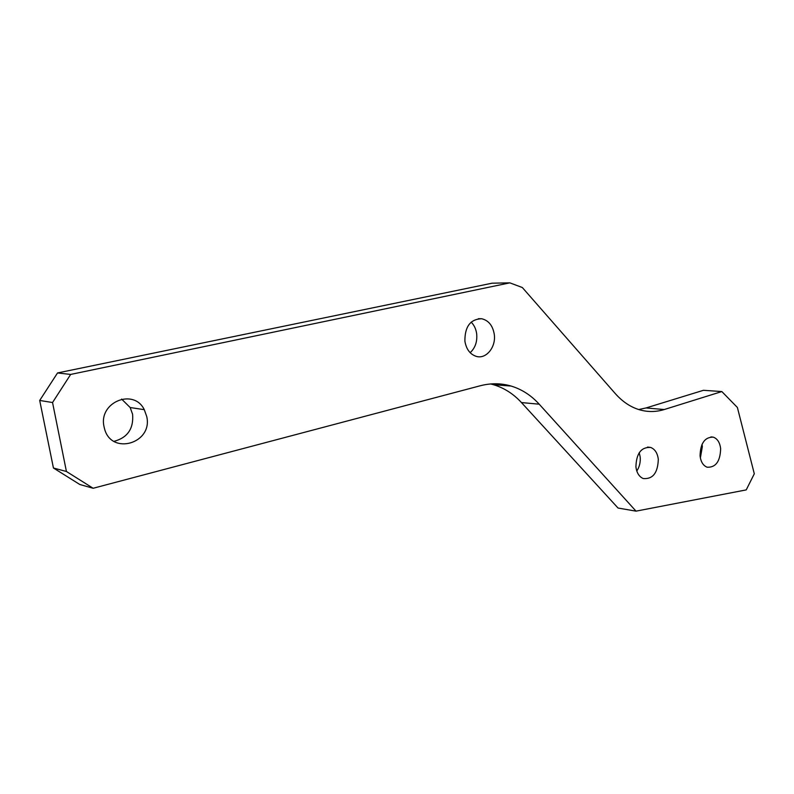 <?xml version="1.0" encoding="UTF-8"?>
<svg xmlns="http://www.w3.org/2000/svg" width="794" height="794" viewBox="0 0 794 794"><rect width="100%" height="100%" fill="white"/><g stroke="black" fill="none" stroke-linecap="round" stroke-linejoin="round"><path stroke-width="1.19" d="M494.265 334.264C496.22 346.839 486.345 359.305 476.489 356.437C470.187 354.461 466.326 349.39 464.897 341.222C464.758 326.662 470.336 319.168 481.64 318.731C488.538 320.369 492.746 325.54 494.265 334.264M471.16 322.126C474.157 325.113 475.993 328.994 476.668 333.758C477.412 341.628 475.249 347.941 470.157 352.685M146.741 416.552C153.083 443.518 110.892 455.915 104.401 428.244L104.034 426.666C98.258 402.201 133.789 387.8 144.28 409.664L146.741 416.552M121.611 399.084L130.166 407.53L132.598 414.289C133.749 428.681 127.556 437.702 113.999 441.355M720.644 448.66C720.247 461.413 715.741 467.606 707.136 467.219C703.186 465.661 700.824 461.87 700.06 455.875C700.397 443.27 704.794 437.028 713.25 437.147C717.399 438.625 719.86 442.466 720.644 448.66M702.005 444.342L702.353 446.585L700.368 457.979M658.305 459.25C657.849 472.966 652.807 479.387 643.17 478.524C639.15 476.728 636.728 472.867 635.915 466.932C636.312 453.414 641.224 446.923 650.663 447.439C654.931 449.126 657.482 453.066 658.305 459.25M639.23 452.679L640.172 456.927C640.629 462.168 639.507 466.862 636.798 471.011M53.436 468.003L66.428 471.487L93.146 488.27L79.797 484.489L53.436 468.003L39.7 400.454L57.535 372.952L492.091 283.19L509.847 282.853L522.333 287.527L615.251 393.556C622.744 401.992 631.141 407.491 640.43 410.041C648.41 412.155 656.34 411.977 664.241 409.535L721.835 391.561L703.454 390.301L646.008 407.957L664.241 409.535M638.723 409.535L646.008 407.957M721.835 391.561L737.388 407.471L754.3 473.79L746.221 489.898L636.024 511.147L618.04 508.031L521.46 402.568C513.46 393.864 504.121 387.899 493.461 384.693L490.702 383.959M57.535 372.952L70.666 374.431L509.847 282.853M70.666 374.431L52.543 402.528L39.7 400.454M66.428 471.487L52.543 402.528M636.024 511.147L539.215 404.196C531.176 395.352 521.807 389.308 511.088 386.043C501.133 383.125 490.881 383.026 480.33 385.745L93.146 488.27M539.215 404.196L521.46 402.568M647.547 447.062L650.663 447.439M710.918 436.899L713.25 437.147M130.166 407.53L144.28 409.664M478.355 318.692L481.64 318.731M511.088 386.043L493.461 384.693"/></g></svg>
